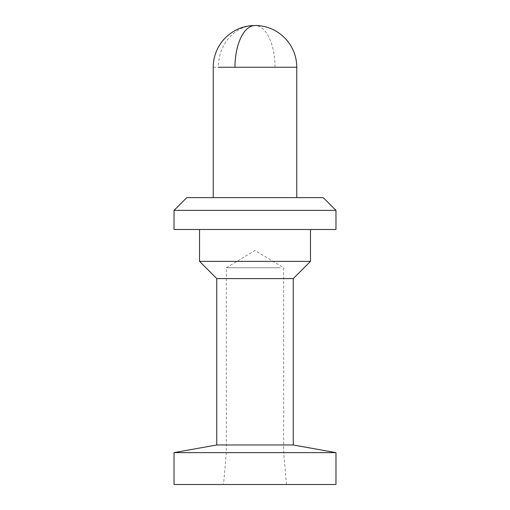 <?xml version="1.0" encoding="UTF-8"?>
<svg xmlns="http://www.w3.org/2000/svg" width="510" height="510" viewBox="0 0 510 510"><rect width="100%" height="100%" fill="white"/><g stroke="black" fill="none" stroke-linecap="round" stroke-linejoin="round"><path stroke-width="0.38" stroke-dasharray="2.55 1.91" d="M291.644 197.625L213.244 197.625L291.644 197.625M186.787 197.625L323.212 197.625M174.037 210.375L335.962 210.375M174.037 229.5L335.962 229.5M303.673 229.5L199.537 229.5L303.673 229.5M199.537 261.375L310.462 261.375M293.25 278.587L216.75 278.587M216.75 444.975L293.25 444.975M174.037 452.625L335.962 452.625M174.037 484.5L335.962 484.5M282.623 484.5L223.527 484.5L282.623 484.5M280.175 452.625L226.312 452.625L280.175 452.625M280.175 267.75L226.312 267.75L280.175 267.75M286.473 484.5L283.688 452.625L283.688 267.75L255 250.512L226.312 267.75L226.312 452.625L223.527 484.5M213.244 67.256L296.756 67.256M275.017 67.256A41.756 20.017 -90 0 0 255 25.5A41.756 36.643 -90 0 0 218.356 67.256"/><path stroke-width="0.76" d="M335.962 210.375L323.212 197.625L186.787 197.625L174.037 210.375L174.037 229.5L335.962 229.5L335.962 210.375L174.037 210.375M310.462 229.5L310.462 261.375L199.537 261.375L199.537 229.5M199.537 261.375L216.75 278.587L293.25 278.587L310.462 261.375M293.25 278.587L293.25 444.975L216.75 444.975L174.037 452.625L174.037 484.5L335.962 484.5L335.962 452.625L174.037 452.625M296.756 197.625L296.756 67.256L218.356 67.256M296.756 67.256A41.756 41.756 0 0 0 255 25.5A41.756 20.017 90 0 0 234.982 67.256M255 25.5A41.756 41.756 0 0 0 213.244 67.256L213.244 197.625M216.75 278.587L216.75 444.975M293.25 444.975L335.962 452.625"/></g></svg>
